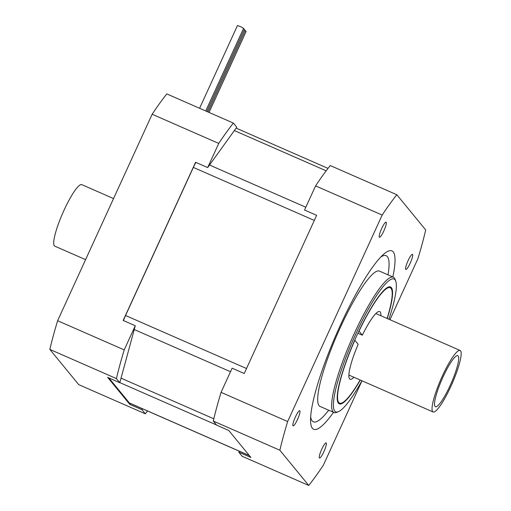 <?xml version="1.0" encoding="UTF-8"?>
<svg xmlns="http://www.w3.org/2000/svg" width="511" height="511" viewBox="0 0 511 511"><rect width="100%" height="100%" fill="white"/><g stroke="black" fill="none" stroke-linecap="round" stroke-linejoin="round"><path stroke-width="0.77" d="M249.381 455.62L129.545 403.096A12.807 2.293 -66.3 0 1 129.379 402.962L108.824 377.904M123.464 320.576A12.807 2.293 -66.3 0 1 125.553 315.498L193.35 167.416A12.807 2.293 -66.3 0 1 195.905 162.421M243.421 28.673L244.424 29.383L206.846 111.462M244.277 29.708L245.274 30.424L207.951 111.947M245.127 30.749L246.13 31.458L209.056 112.433M199.59 108.281L237.468 25.55L240.643 26.674L243.575 28.348L205.741 110.983M142.569 408.806L141.93 409.694L129.826 404.393L130.465 403.498M207.683 167.582L236.772 127.22L233.393 123.1A181.367 32.429 113.7 0 0 218.746 143.431L207.683 167.582L195.579 162.281L123.164 320.442L135.274 325.75L124.211 349.901A181.367 32.429 113.7 0 0 116.419 378.594L119.798 382.713L135.274 325.75M129.826 404.393L107.693 377.412L119.798 382.713M141.93 409.694L145.309 413.821A181.367 32.429 113.7 0 0 147.538 410.978M116.419 378.594L49.835 349.409L78.726 384.636L145.309 413.821M233.393 123.1L166.81 93.915A181.367 32.429 113.7 0 0 152.157 114.247L57.628 320.716A181.367 32.429 113.7 0 0 49.835 349.409M218.746 143.431L152.157 114.247M124.211 349.901L57.628 320.716M360.293 380.056A63.811 11.408 -66.3 0 1 339.272 403.843A63.811 11.408 -66.3 0 1 354.442 340.818A63.811 11.408 -66.3 0 1 390.506 286.952A63.811 11.408 -66.3 0 1 387.261 318.532M396.83 194.736L330.247 165.551A181.367 32.429 113.7 0 0 315.594 185.883L382.177 215.061A181.367 32.429 -66.3 0 1 396.83 194.736L425.714 229.956A181.367 32.429 -66.3 0 1 417.921 258.649L389.963 319.714M315.594 185.883L304.537 210.034L316.641 215.342L244.226 373.503L232.122 368.195L221.065 392.352L287.648 421.537L382.177 215.061M221.065 392.352A181.367 32.429 113.7 0 0 213.272 421.045L279.856 450.229A181.367 32.429 -66.3 0 1 287.648 421.537M213.272 421.045L216.651 425.165L228.756 430.473L250.882 457.454L238.778 452.146L242.157 456.266L308.74 485.45L279.856 450.229M361.999 380.797L323.393 465.119A181.367 32.429 -66.3 0 1 308.74 485.45M408.097 260.61A8.259 1.476 -66.3 0 1 412.46 254.325A8.259 1.476 -66.3 0 1 410.499 262.482A8.259 1.476 -66.3 0 1 405.83 269.45A8.259 1.476 -66.3 0 1 408.097 260.61M381.717 228.443A8.259 1.476 -66.3 0 1 386.08 222.151A8.259 1.476 -66.3 0 1 384.112 230.308A8.259 1.476 -66.3 0 1 379.449 237.283A8.259 1.476 -66.3 0 1 381.717 228.443M321.764 449.188A8.259 1.476 -66.3 0 1 326.12 442.903A8.259 1.476 -66.3 0 1 324.159 451.06A8.259 1.476 -66.3 0 1 319.49 458.028A8.259 1.476 -66.3 0 1 321.764 449.188M295.377 417.021A8.259 1.476 -66.3 0 1 299.74 410.729A8.259 1.476 -66.3 0 1 297.779 418.886A8.259 1.476 -66.3 0 1 293.11 425.861A8.259 1.476 -66.3 0 1 295.377 417.021M361.941 380.772A72.543 12.973 -66.3 0 1 338.41 411.681A72.543 12.973 -66.3 0 1 353.012 340.192A72.543 12.973 -66.3 0 1 395.686 281.005A72.543 12.973 -66.3 0 1 388.903 319.254M395.686 281.005L395.048 279.281A73.891 13.209 113.7 0 0 393.342 277.192L379.418 271.092A73.891 13.209 113.7 0 0 337.656 333.459A73.891 13.209 113.7 0 0 320.097 406.437L334.022 412.543A73.891 13.209 113.7 0 0 336.711 412.377L338.41 411.681M393.342 277.192A73.891 13.209 113.7 0 0 351.581 339.566A73.891 13.209 113.7 0 0 334.022 412.543M388.028 274.867A90.683 16.211 113.7 0 0 380.676 257.122M310.675 416.829A90.683 16.211 113.7 0 0 328.707 410.212M392.838 276.975A97.397 17.412 113.7 0 0 383.41 254.446A97.397 17.412 113.7 0 0 336.832 333.102A97.397 17.412 113.7 0 0 310.56 420.655A97.397 17.412 113.7 0 0 333.517 412.32M238.778 452.146L239.423 451.251M450.14 385.518A27.875 4.982 -66.3 0 1 435.417 406.743A27.875 4.982 -66.3 0 1 442.041 379.213A27.875 4.982 -66.3 0 1 457.799 355.682A27.875 4.982 -66.3 0 1 450.14 385.518M113.557 198.568L81.773 184.637A33.585 6.004 113.7 0 0 62.789 212.985A33.585 6.004 113.7 0 0 54.805 246.161L85.586 259.652M450.862 386.405A33.585 6.004 113.7 0 0 460.092 350.45A33.585 6.004 113.7 0 0 441.108 378.804A33.585 6.004 113.7 0 0 433.124 411.975A33.585 6.004 113.7 0 0 450.862 386.405M380.893 315.741A36.945 6.605 -66.3 0 0 379.724 311.563A36.945 6.605 -66.3 0 0 362.344 335.184L357.879 333.223M353.931 377.265A36.945 6.605 -66.3 0 1 350.061 379.232A36.945 6.605 -66.3 0 1 349.575 378.855A36.945 6.605 -66.3 0 1 358.166 344.305L354.845 340.256A63.006 11.268 113.7 0 0 341.897 402.968A63.006 11.268 113.7 0 0 360.14 379.986M390.129 286.831A63.811 11.408 -66.3 0 1 390.621 287.291A63.811 11.408 -66.3 0 1 391.254 288.44L391.637 289.475A63.006 11.268 113.7 0 0 359.022 331.134L358.894 331.064M341.897 402.968L340.875 403.383A63.811 11.408 -66.3 0 1 338.927 403.652M387.102 318.462A63.006 11.268 113.7 0 0 391.637 289.475M362.344 335.184L359.022 331.134M249.311 455.531L129.379 402.962M216.485 424.96L119.83 382.598M213.802 418.809L121.037 378.153M230.506 371.721L134.246 329.531M246.513 368.514L125.553 315.498M314.31 220.433L193.35 167.416M305.814 207.23L209.529 165.027M326.165 170.815L234.357 130.573M328.017 168.387L236.133 128.114M460.092 350.45L375.853 313.53M433.124 411.975L348.885 375.055"/></g></svg>

